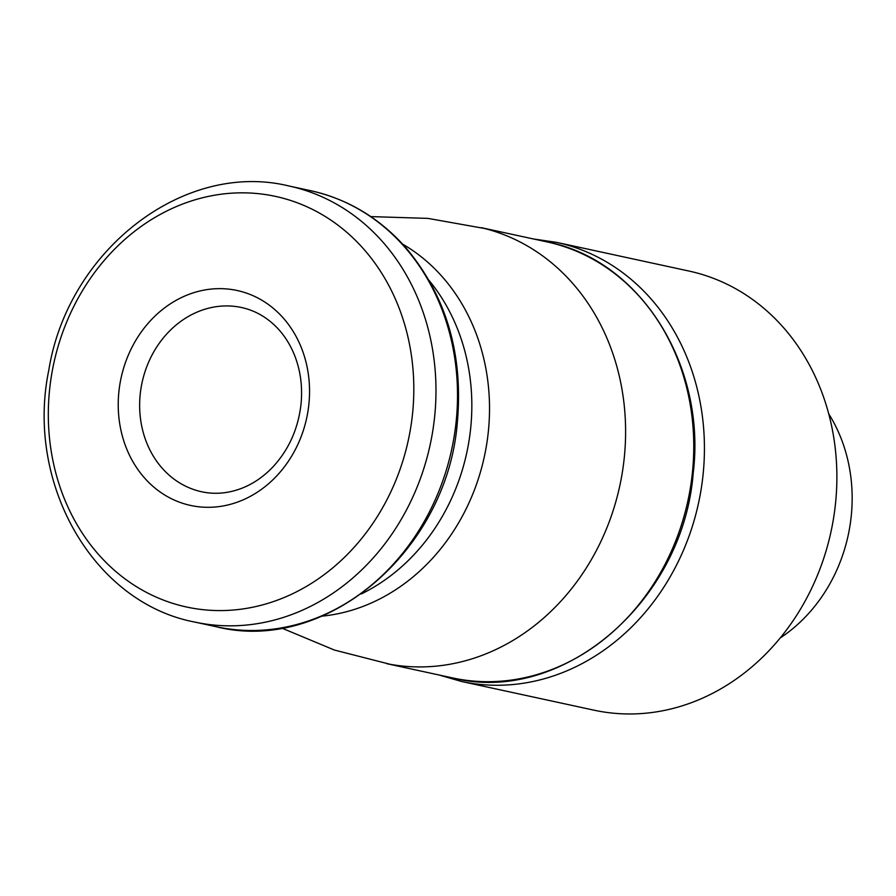 <?xml version="1.0" encoding="UTF-8"?>
<svg xmlns="http://www.w3.org/2000/svg" width="896" height="896" viewBox="0 0 896 896"><rect width="100%" height="100%" fill="white"/><g stroke="black" fill="none" stroke-linecap="round" stroke-linejoin="round"><path stroke-width="1.34" d="M780.181 637.986A152.813 131.936 -77.8 0 0 851.2 516.454A152.813 131.936 -77.8 0 0 828.744 413.874M439.186 675.024L461.44 681.453L593.891 710.158A224.638 193.95 -77.8 0 0 835.475 503.843A224.638 193.95 -77.8 0 0 689.024 271.062L556.573 242.368L533.646 239.008M281.646 628.029L334.421 650.048L390.074 664.283A223.07 192.595 -77.8 0 0 624.21 458.27A223.07 192.595 -77.8 0 0 484.49 228.469L427.941 218.389L370.787 216.597M308.862 404.443A109.962 94.942 -77.8 0 0 176.333 300.216A109.962 94.942 -77.8 0 0 156.464 489.25A109.962 94.942 -77.8 0 0 308.862 404.443M461.44 681.453A224.638 193.95 -77.8 0 0 703.024 475.138A224.638 193.95 -77.8 0 0 556.573 242.368M692.373 473.032A223.07 192.595 -77.8 0 0 546.941 241.886C640.035 259.728 706.574 365.254 693.19 473.323C683.133 602.09 561.602 705.589 452.48 677.902A223.07 192.595 -77.8 0 0 692.373 473.032M322.022 616.146A197.546 170.565 -77.8 0 0 488.286 432.085A197.546 170.565 -77.8 0 0 402.629 244.126M361.29 593.958A194.006 167.507 -77.8 0 0 470.624 428.714A194.006 167.507 -77.8 0 0 429.184 280.571M456.12 421.848A223.07 192.595 -77.8 0 0 310.699 190.702C347.85 199.024 379.59 218.064 405.933 247.8C446.23 295.882 463.366 354.043 457.352 422.274C447.328 550.85 325.853 654.438 216.227 626.718A223.07 192.595 -77.8 0 0 456.12 421.848M434.582 417.178A223.07 192.595 -77.8 0 0 289.15 186.032C183.646 160.093 67.928 250.622 48.821 370.07C25.278 483.056 92.915 602.672 194.678 622.048A223.07 192.595 -77.8 0 0 434.582 417.178M412.507 414.064A210.078 181.384 -77.8 0 0 159.32 214.939A210.078 181.384 -77.8 0 0 121.363 576.083A210.078 181.384 -77.8 0 0 412.507 414.064M241.595 307.53A94.248 81.379 -77.8 0 0 142.106 382.424A94.248 81.379 -77.8 0 0 201.678 491.77C215.13 494.648 228.715 493.405 242.446 488.018C253.501 483.594 263.558 476.661 272.608 467.242C288.613 450.083 298.066 429.162 300.989 404.488C302.669 387.621 300.731 371.75 295.165 356.854C290.92 345.744 285.062 336.213 277.581 328.261C267.221 317.43 255.226 310.52 241.595 307.53M546.941 241.886L481.264 227.662M452.48 677.902L386.792 663.678M310.699 190.702L289.15 186.032M216.227 626.718L194.678 622.048"/></g></svg>
